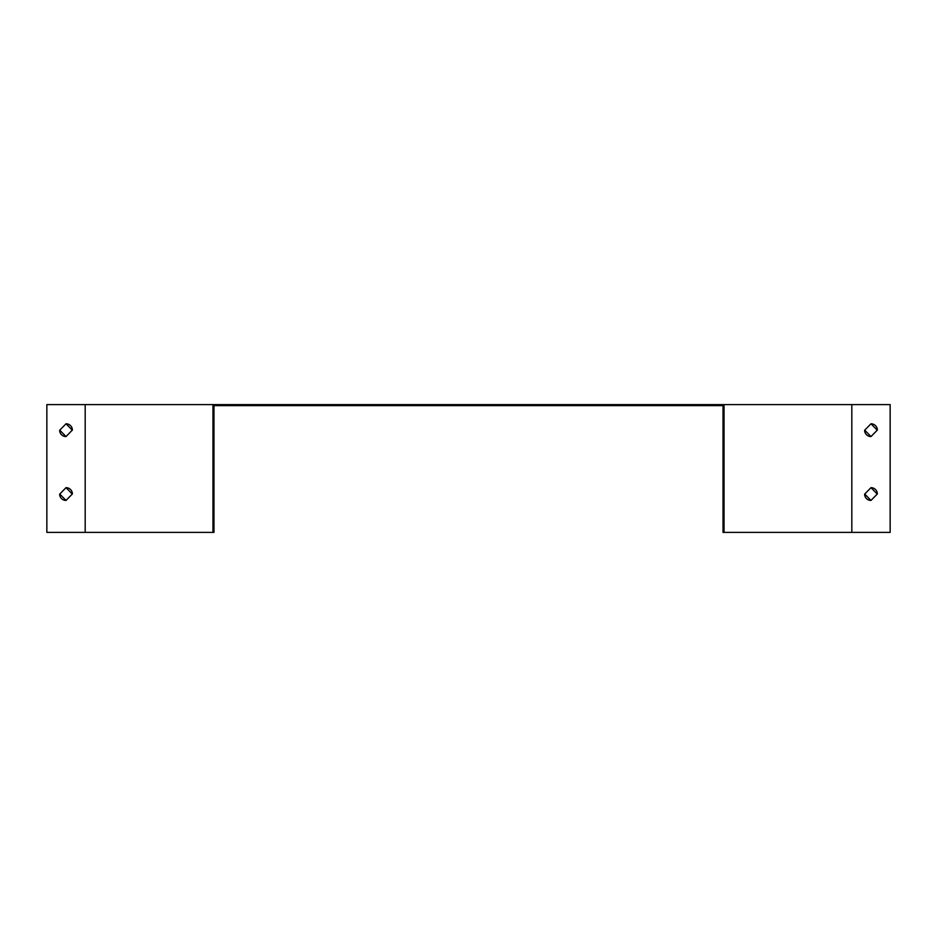 <?xml version="1.0" encoding="UTF-8"?>
<svg xmlns="http://www.w3.org/2000/svg" width="937" height="937" viewBox="0 0 937 937"><rect width="100%" height="100%" fill="white"/><g stroke="black" fill="none" stroke-linecap="round" stroke-linejoin="round"><path stroke-width="1.41" d="M213.976 532.392L46.85 532.392L46.85 404.608L212.957 404.608L212.957 532.392L213.976 532.392L213.976 405.639L724.043 405.639M723.024 405.639L723.024 532.392L890.15 532.392L890.15 404.608L212.957 404.608M870.988 500.44L877.372 493.928A6.383 6.383 0 0 0 870.988 487.662L864.593 494.186A6.383 6.383 0 0 0 870.988 500.44L864.722 494.057M870.988 436.56L877.372 430.036A6.383 6.383 0 0 0 870.988 423.782L864.593 430.294A6.383 6.383 0 0 0 870.988 436.56L864.722 430.165M724.043 532.392L724.043 404.608M59.628 494.186A6.383 6.383 0 0 0 66.012 500.44L72.407 493.928A6.383 6.383 0 0 0 66.012 487.662L59.628 494.186M59.628 430.294A6.383 6.383 0 0 0 66.012 436.56L72.407 430.036A6.383 6.383 0 0 0 66.012 423.782L59.628 430.294M66.012 500.44L59.757 494.057M66.012 487.662L72.278 494.057M66.012 436.56L59.757 430.165M66.012 423.782L72.278 430.165M870.988 487.662L877.243 494.057M870.988 423.782L877.243 430.165M851.815 532.392L851.815 404.608M85.185 532.392L85.185 404.608"/></g></svg>

